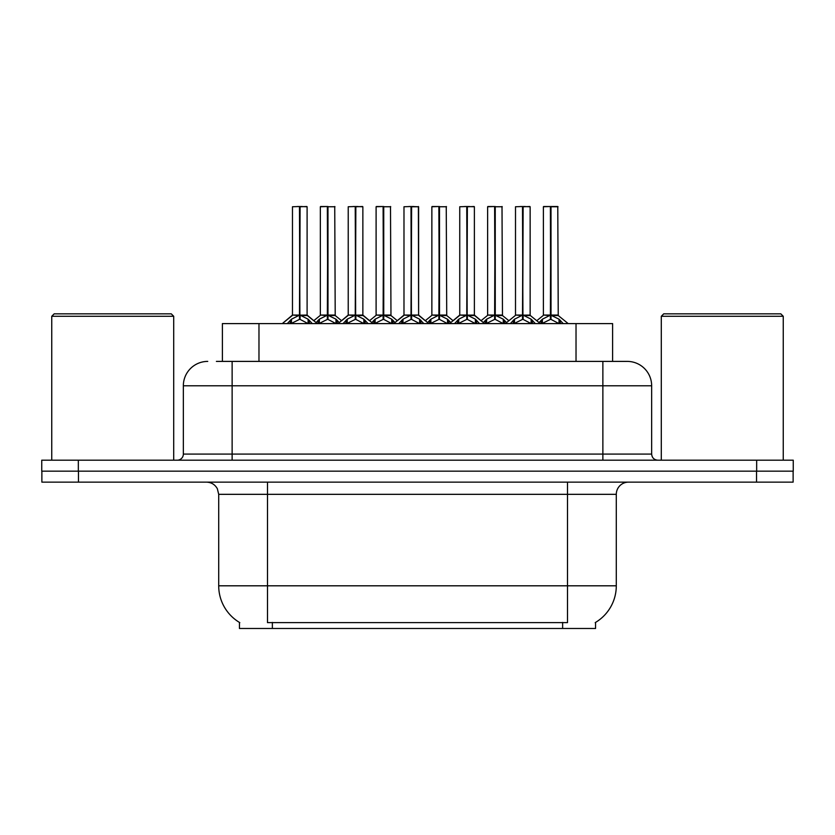 <?xml version="1.0" encoding="UTF-8"?>
<svg xmlns="http://www.w3.org/2000/svg" width="835" height="835" viewBox="0 0 835 835"><rect width="100%" height="100%" fill="white"/><g stroke="black" fill="none" stroke-linecap="round" stroke-linejoin="round"><path stroke-width="1.25" d="M216.401 361.398L232.13 361.398L216.401 361.398L222.392 361.398L222.392 323.594L612.608 323.594L612.608 361.398M595.553 622.409L595.553 628.484L239.447 628.484L239.447 622.409M239.802 622.628A42.689 42.689 0 0 1 218.707 585.805L267.492 585.805L267.492 622.628L567.508 622.628L567.508 585.805L616.293 585.805L616.293 494.33A12.191 12.191 0 0 1 628.484 482.139M218.707 585.805L218.707 494.33L217.34 488.715C214.95 484.509 211.349 482.317 206.516 482.139M595.198 622.628A42.689 42.689 0 0 0 616.293 585.805M78.459 482.139L793.125 482.139L793.125 471.159L41.875 471.159L41.875 482.139L78.459 482.139L78.459 471.159M207.738 361.398A24.392 24.392 0 0 0 183.345 385.791L183.345 454.083A6.095 6.095 0 0 1 177.239 460.189M627.262 361.398A24.392 24.392 0 0 1 651.655 385.791L232.13 385.791L232.13 361.398L626.897 361.398M651.655 385.791L651.655 454.083C652.02 457.789 654.055 459.824 657.761 460.189M78.333 460.189L41.75 460.189L41.75 471.159L78.333 471.159L78.333 460.189L756.667 460.189L756.667 471.159L793.25 471.159L793.25 460.189L756.667 460.189M510.331 323.594L514.506 319.189L522.501 315.16L522.501 319.408L522.929 206.516L530.141 206.756L530.141 315.056L523.138 315.16L531.133 319.189L535.318 323.594M522.512 206.516L515.508 206.756L522.512 206.516L515.508 206.756L515.508 315.056L522.501 315.16M523.138 315.16L523.138 319.408L522.929 315.056L530.361 315.536L523.942 315.536M522.72 206.516L522.72 315.056L523.127 206.516M522.501 206.756L522.929 315.056M520.382 206.516L525.257 206.516M521.698 315.536L515.508 315.056L522.825 315.056M531.133 319.189L531.133 323.594L523.138 319.408M522.501 319.408L515.686 322.78M539.086 322.602L542.385 319.189L550.38 315.16L550.38 319.408L550.808 206.516L557.78 206.516L543.627 206.516L550.599 206.516L550.599 315.056L559.012 319.189L563.197 323.594M550.39 206.516L543.387 206.756L543.387 315.056L550.38 315.16M551.016 315.16L551.016 319.408L550.808 315.056L558.02 315.056L551.016 315.066L551.006 206.516M551.82 315.536L558.239 315.536L557.78 206.516M550.38 206.756L550.808 315.056M550.599 206.516L548.261 206.516M558.991 323.604L551.016 319.408M550.38 319.408L543.564 322.78M523.138 206.756L529.891 206.516M454.574 323.594L458.749 319.189L466.744 315.16L466.744 319.408L467.172 206.516L474.384 206.756L474.384 315.056L467.381 315.16L475.376 319.189L479.561 323.594M466.755 206.516L459.751 206.756L466.755 206.516L459.751 206.756L459.751 315.056L466.744 315.16M467.381 315.16L467.381 319.408L467.172 315.056L474.604 315.536L468.184 315.536M466.953 206.516L466.953 315.056L467.37 206.516M466.744 206.756L467.172 315.056M464.625 206.516L469.5 206.516M465.94 315.536L459.751 315.056L467.068 315.056M475.376 319.189L475.376 323.594L467.381 319.408M466.744 319.408L459.928 322.78M398.806 323.594L402.992 319.189L410.987 315.16L410.987 319.408L411.415 206.516L418.617 206.756L418.617 315.056L411.624 315.16L419.619 319.189L423.794 323.594M410.997 206.516L403.983 206.756L410.997 206.516L403.983 206.756L403.983 315.056L410.987 315.16M411.624 315.16L411.624 319.408L411.415 315.056L418.617 315.056L418.377 206.516M411.196 206.516L411.196 315.056L411.613 206.516M410.987 206.756L411.415 315.056M408.868 206.516L413.742 206.516M403.983 206.756L403.983 315.056L411.3 315.056M419.598 323.604L411.624 319.408M410.987 319.408L404.171 322.78M343.049 323.594L347.235 319.189L355.23 315.16L355.23 319.408L355.647 206.516L362.86 206.756L362.86 315.056L355.867 315.16L363.862 319.189L368.037 323.594M355.24 206.516L348.226 206.756L355.24 206.516L348.226 206.756L348.226 315.056L355.23 315.16M355.867 315.16L355.867 319.408L355.647 315.056L363.089 315.536L356.67 315.536M355.439 206.516L355.439 315.056L355.856 206.516M355.23 206.756L355.647 315.056M353.111 206.516L357.985 206.516M354.426 315.536L348.237 315.056L355.543 315.056M363.862 319.189L363.862 323.594L355.867 319.408M355.23 319.408L348.414 322.78M287.292 323.594L291.478 319.189L299.473 315.16L299.462 319.408L299.89 206.516L307.103 206.756L307.103 315.056L300.109 315.16L308.094 319.189L312.28 323.594M299.483 206.516L292.469 206.756L299.483 206.516L292.469 206.756L292.469 315.056L299.473 315.16M300.109 315.16L300.109 319.408L299.89 315.056L307.322 315.536L300.913 315.536M299.681 206.516L299.681 315.056L300.099 206.516M299.473 206.756L299.89 315.056M297.344 206.516L302.228 206.516M298.669 315.536L292.469 315.056L299.786 315.056M308.084 323.604L300.109 319.408M299.462 319.408L292.657 322.78M467.381 206.756L474.134 206.516M355.867 206.756L362.62 206.516M300.109 206.756L306.863 206.516M483.319 322.602L486.628 319.189L494.623 315.16L494.623 319.408L495.051 206.516L487.87 206.516L494.831 206.516L494.831 315.056L503.255 319.189L506.563 322.602M494.633 206.516L487.63 206.756L487.63 315.056L494.623 315.16M495.259 315.16L495.259 319.408L495.051 315.056L502.263 315.056L495.259 315.066L495.249 206.516M496.063 315.536L502.482 315.536L502.012 206.516M494.623 206.756L495.051 315.056M494.831 206.516L492.504 206.516M503.255 319.189L503.255 323.594L495.259 319.408M494.623 319.408L487.807 322.78M427.562 322.602L430.87 319.189L438.866 315.16L438.866 319.408L439.293 206.516L432.112 206.516L439.074 206.516L439.074 315.056L447.497 319.189L450.806 322.602M438.876 206.516L431.862 206.756L431.862 315.056L438.866 315.16M439.502 315.16L439.502 319.408L439.293 315.056L446.506 315.056L439.502 315.066L439.492 206.516M440.306 315.536L446.725 315.536L446.255 206.516M438.866 206.756L439.293 315.056M439.074 206.516L436.747 206.516M447.476 323.604L439.502 319.408M438.866 319.408L432.05 322.78M371.805 322.602L375.113 319.189L383.108 315.16L383.108 319.408L383.536 206.516L376.355 206.516L383.317 206.516L383.317 315.056L391.74 319.189L395.049 322.602M383.119 206.516L376.105 206.756L376.105 315.056L383.108 315.16M383.745 315.16L383.745 319.408L383.536 315.056L390.738 315.056L383.745 315.066L383.735 206.516M384.549 315.536L390.968 315.536L390.498 206.516M383.108 206.756L383.536 315.056M383.317 206.516L380.99 206.516M391.74 319.189L391.74 323.594L383.745 319.408M383.108 319.408L376.293 322.78M316.048 322.602L319.356 319.189L327.351 315.16L327.351 319.408L327.769 206.516L320.588 206.516L327.56 206.516L327.56 315.056L335.983 319.189L339.281 322.602M327.362 206.516L320.348 206.756L320.348 315.056L327.351 315.16M327.988 315.16L327.988 319.408L327.769 315.056L334.981 315.056L327.988 315.066L327.978 206.516M328.792 315.536L335.211 315.536L334.741 206.516M327.351 206.756L327.769 315.056M327.56 206.516L325.222 206.516M335.983 319.189L335.983 323.594L327.988 319.408M327.351 319.408L320.536 322.78M51.749 316.277L54.191 313.835L171.269 313.835L173.711 316.277L51.749 316.277L51.749 460.189M173.711 316.277L173.711 460.189M661.289 316.277L663.731 313.835L780.808 313.835L783.251 316.277L661.289 316.277L661.289 460.189M783.251 316.277L783.251 460.189M562.633 628.484L562.633 622.409M272.367 628.484L272.367 622.409M258.975 361.398L258.975 323.594M576.025 361.398L576.025 323.594M567.508 482.139L567.508 494.33L218.707 494.33M616.293 494.33L567.508 494.33L567.508 585.805L267.492 585.805L267.492 482.139M756.541 482.139L756.541 471.159M232.13 460.189L232.13 385.791L183.345 385.791M183.345 454.083L651.655 454.083M602.87 361.398L602.87 460.189M532.417 320.306L532.417 323.594M514.506 319.189L514.506 323.594M513.233 320.306L513.233 323.594M549.576 315.536L543.387 315.056L550.38 315.066M558.02 206.756L551.016 206.756M559.012 319.189L559.012 323.594M560.295 320.306L560.295 323.594M542.385 319.189L542.385 323.594M541.111 320.306L541.111 323.594M476.66 320.306L476.66 323.594M458.749 319.189L458.749 323.594M457.465 320.306L457.465 323.594M410.183 315.536L403.994 315.056L393.817 323.594M428.793 323.594L418.617 315.056L412.427 315.536M418.617 206.756L411.624 206.756M419.619 319.189L419.619 323.594M420.903 320.306L420.903 323.594M402.992 319.189L402.992 323.594M401.708 320.306L401.708 323.594M365.135 320.306L365.135 323.594M347.235 319.189L347.235 323.594M345.951 320.306L345.951 323.594M308.094 319.189L308.094 323.594M309.378 320.306L309.378 323.594M291.478 319.189L291.478 323.594M290.194 320.306L290.194 323.594M493.819 315.536L487.63 315.056L494.623 315.066M502.263 206.756L495.259 206.756M504.538 320.306L504.538 323.594M486.628 319.189L486.628 323.594M485.354 320.306L485.354 323.594M438.062 315.536L431.872 315.056L438.866 315.066M446.506 206.756L439.502 206.756M447.497 319.189L447.497 323.594M448.781 320.306L448.781 323.594M430.87 319.189L430.87 323.594M429.587 320.306L429.587 323.594M382.305 315.536L376.115 315.056L383.108 315.066M390.738 206.756L383.745 206.756M393.014 320.306L393.014 323.594M375.113 319.189L375.113 323.594M373.829 320.306L373.829 323.594M326.548 315.536L320.348 315.056L327.351 315.066M334.981 206.756L327.988 206.756M337.257 320.306L337.257 323.594M319.356 319.189L319.356 323.594M318.072 320.306L318.072 323.594M502.482 315.536L508.88 320.723L515.279 315.536L505.332 323.594M543.157 315.536L536.759 320.723L530.361 315.536L540.308 323.594M558.239 315.536L568.186 323.594M459.751 315.056L449.574 323.594M474.374 315.056L484.55 323.594M348.237 315.056L338.06 323.594M362.86 315.056L373.036 323.594M292.469 315.056L282.303 323.594L292.25 315.536M307.103 315.056L317.269 323.594M459.521 315.536L453.123 320.723L446.725 315.536M474.604 315.536L481.002 320.723L487.4 315.536M403.764 315.536L397.366 320.723L390.968 315.536M418.846 315.536L425.245 320.723L431.643 315.536M348.007 315.536L341.609 320.723L335.211 315.536M363.089 315.536L369.488 320.723L375.886 315.536M307.322 315.536L313.73 320.723L320.129 315.536"/></g></svg>
